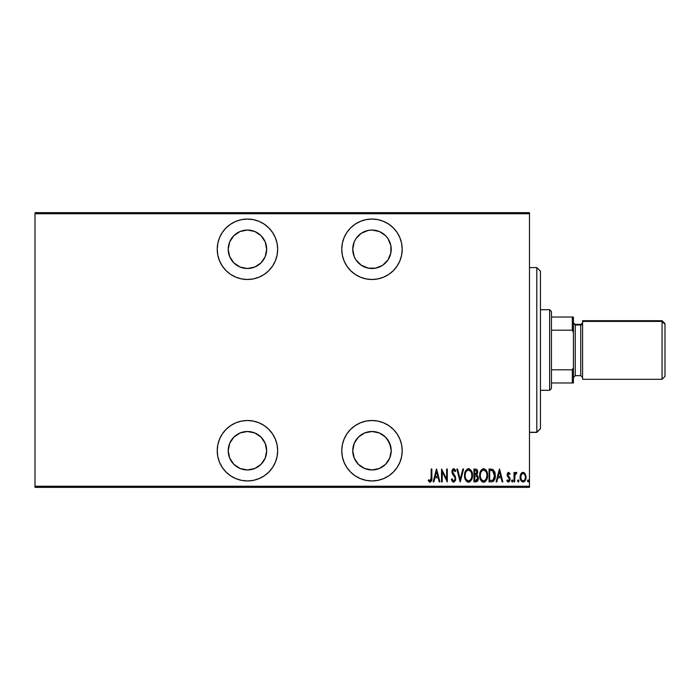 <?xml version="1.0" encoding="UTF-8"?>
<svg xmlns="http://www.w3.org/2000/svg" width="700" height="700" viewBox="0 0 700 700"><rect width="100%" height="100%" fill="white"/><g stroke="black" fill="none" stroke-linecap="round" stroke-linejoin="round"><path stroke-width="1.05" d="M247.441 420.507A30.214 30.214 0 0 1 277.664 450.73A30.214 30.214 0 0 1 247.441 480.944L253.339 480.366L259.009 478.642L264.233 475.851L268.809 472.097L272.571 467.512L275.363 462.289L277.078 456.619L277.664 450.73L277.078 444.832L275.363 439.162L272.571 433.939L268.809 429.363L264.233 425.6L259.009 422.809L253.339 421.085L247.441 420.507L241.544 421.085L235.874 422.809L230.65 425.6L226.074 429.363L222.32 433.939L219.52 439.162L217.805 444.832L217.227 450.73L217.805 456.619L219.52 462.289L222.32 467.512L226.074 472.097L230.65 475.851L235.874 478.642L241.544 480.366L247.441 480.944A30.214 30.214 0 0 1 217.227 450.73A30.214 30.214 0 0 1 247.441 420.507M247.441 219.056A30.214 30.214 0 0 1 277.664 249.27A30.214 30.214 0 0 1 247.441 279.493L253.339 278.915L259.009 277.191L264.233 274.4L268.809 270.637L272.571 266.061L275.363 260.838L277.078 255.168L277.664 249.27L277.078 243.381L275.363 237.711L272.571 232.487L268.809 227.902L264.233 224.149L259.009 221.357L253.339 219.634L247.441 219.056L241.544 219.634L235.874 221.357L230.65 224.149L226.074 227.902L222.32 232.487L219.52 237.711L217.805 243.381L217.227 249.27L217.805 255.168L219.52 260.838L222.32 266.061L226.074 270.637L230.65 274.4L235.874 277.191L241.544 278.915L247.441 279.493A30.214 30.214 0 0 1 217.227 249.27A30.214 30.214 0 0 1 247.441 219.056M371.98 420.507A30.214 30.214 0 0 1 402.194 450.73A30.214 30.214 0 0 1 371.98 480.944L377.869 480.366L383.539 478.642L388.762 475.851L393.348 472.097L397.101 467.512L399.892 462.289L401.616 456.619L402.194 450.73L401.616 444.832L399.892 439.162L397.101 433.939L393.348 429.363L388.762 425.6L383.539 422.809L377.869 421.085L371.98 420.507L366.082 421.085L360.412 422.809L355.189 425.6L350.613 429.363L346.85 433.939L344.059 439.162L342.335 444.832L341.757 450.73L342.335 456.619L344.059 462.289L346.85 467.512L350.613 472.097L355.189 475.851L360.412 478.642L366.082 480.366L371.98 480.944A30.214 30.214 0 0 1 341.757 450.73A30.214 30.214 0 0 1 371.98 420.507M371.98 219.056A30.214 30.214 0 0 1 402.194 249.27A30.214 30.214 0 0 1 371.98 279.493L377.869 278.915L383.539 277.191L388.762 274.4L393.348 270.637L397.101 266.061L399.892 260.838L401.616 255.168L402.194 249.27L401.616 243.381L399.892 237.711L397.101 232.487L393.348 227.902L388.762 224.149L383.539 221.357L377.869 219.634L371.98 219.056L366.082 219.634L360.412 221.357L355.189 224.149L350.613 227.902L346.85 232.487L344.059 237.711L342.335 243.381L341.757 249.27L342.335 255.168L344.059 260.838L346.85 266.061L350.613 270.637L355.189 274.4L360.412 277.191L366.082 278.915L371.98 279.493A30.214 30.214 0 0 1 341.757 249.27A30.214 30.214 0 0 1 371.98 219.056M361.296 265.265L355.985 259.954L354.209 256.629L352.748 249.27L354.209 241.911L355.985 238.586L361.296 233.284L368.226 230.414L371.98 230.046A19.233 19.233 0 0 1 391.204 249.27A19.233 19.233 0 0 1 371.98 268.502A19.233 19.233 0 0 1 352.748 249.27A19.233 19.233 0 0 1 371.98 230.046L379.339 231.507L385.578 235.672L387.966 238.586L390.836 245.525L390.836 253.024L389.743 256.629L387.966 259.954L382.664 265.265L375.725 268.135L368.226 268.135L360.964 265.037M371.98 431.498A19.233 19.233 0 0 1 391.204 450.73A19.233 19.233 0 0 1 371.98 469.954A19.233 19.233 0 0 1 352.748 450.73A19.233 19.233 0 0 1 371.98 431.498L379.339 432.959L385.578 437.132L389.743 443.371L391.204 450.73L389.743 458.089L385.578 464.327L379.339 468.492L371.98 469.954L364.621 468.492L358.382 464.327L354.209 458.089L352.748 450.73L354.209 443.371L358.382 437.132L364.621 432.959L371.98 431.498M247.441 230.046A19.233 19.233 0 0 1 266.674 249.27A19.233 19.233 0 0 1 247.441 268.502A19.233 19.233 0 0 1 228.209 249.27A19.233 19.233 0 0 1 247.441 230.046L254.8 231.507L261.039 235.672L265.204 241.911L266.674 249.27L265.204 256.629L261.039 262.868L254.8 267.041L247.441 268.502L240.082 267.041L233.844 262.868L229.679 256.629L228.209 249.27L229.679 241.911L233.844 235.672L240.082 231.507L247.441 230.046M247.441 431.498A19.233 19.233 0 0 1 266.674 450.73A19.233 19.233 0 0 1 247.441 469.954A19.233 19.233 0 0 1 228.209 450.73A19.233 19.233 0 0 1 247.441 431.498L254.8 432.959L261.039 437.132L265.204 443.371L266.674 450.73L265.204 458.089L261.039 464.327L254.8 468.492L247.441 469.954L240.082 468.492L233.844 464.327L229.679 458.089L228.209 450.73L229.679 443.371L233.844 437.132L240.082 432.959L247.441 431.498M529.48 486.255L35 486.255L35 213.745L529.48 213.745L529.48 486.255L529.48 212.643L35 212.643L529.48 212.643L529.48 213.745L35 213.745L35 486.255L529.48 486.255L529.48 487.358L529.48 486.255M520.695 474.267L520.109 477.199C519.969 479.666 520.957 481.276 523.066 482.029C525.175 481.267 526.164 479.666 526.024 477.199L525.245 473.874L523.066 472.325L520.887 473.883L520.144 477.977L521.649 481.477L523.066 482.029L524.492 481.477L525.683 479.5L526.015 476.77L524.37 472.789L522.716 472.351L521.071 473.576M514.684 481.863L514.028 481.863L514.684 481.863L514.955 474.88L516.819 472.649L515.637 472.491L514.684 473.874L514.684 472.491L514.028 472.491L514.028 481.863L514.028 472.491L514.028 481.863L514.684 481.863L514.824 475.492L516.819 472.649L516.171 472.325L514.684 473.874L514.684 472.491L514.028 472.491L514.684 472.491M508.463 472.334L507.421 473.252L507.185 475.519L509.233 478.476L509.373 479.867L508.401 480.874L507.246 479.885L506.791 480.76L507.894 481.915L508.847 481.95L510.064 479.754L509.819 477.873L507.832 475.177L508.2 473.629L509.617 474.469L510.081 473.664L508.594 472.325L510.081 473.664L508.594 472.325L507.124 474.784L509.425 479.369L508.401 480.874L507.246 479.885L506.791 480.76L508.419 482.029L510.081 479.316L507.78 474.74L508.576 473.48L509.617 474.469L510.081 473.664L509.617 474.469L508.375 473.515M491.409 481.863L493.369 481.32L494.559 479.657L495.25 476.648L495.058 473.077L493.001 469.499L489.046 469.044L489.046 481.863L491.409 481.863C494.305 481.066 495.6 478.984 495.294 475.615L493.001 469.499L489.046 469.044L489.046 481.863L489.046 469.044L490.586 469.044M476.901 481.626L473.926 481.863L476.551 481.775L478.082 480.008L478.188 476.814L476.858 474.941L477.593 471.1L476.455 469.254L473.926 469.044L473.926 481.863L473.926 469.044L473.926 481.863L475.956 481.863C477.671 481.373 478.468 480.156 478.363 478.222L476.858 474.941L477.706 472.22C477.82 470.374 477.032 469.315 475.361 469.044L475.641 469.052M462.858 469.044L463.566 469.044L460.285 481.863L463.566 469.044L462.858 469.044L460.198 479.386L457.546 469.044L456.829 469.044L460.119 481.863L456.829 469.044L460.119 481.863L463.566 469.044L462.858 469.044L460.198 479.386L457.546 469.044L456.829 469.044L457.546 469.044M442.207 481.863L442.207 471.782L447.3 481.863L447.3 469.044L446.644 469.044L446.644 479.15L441.543 469.044L441.543 481.863L442.207 481.863L441.543 481.863L442.207 481.863L442.207 471.782L447.3 481.863L447.3 469.044L446.644 469.044L446.644 479.15L441.543 469.044L441.543 481.863L441.683 469.044M431.191 477.566L430.719 480.541L429.861 480.821L428.636 479.727L428.234 480.707L429.922 482.177L431.515 480.996L431.848 469.044L431.191 469.044L431.191 477.566L430.124 480.874L428.636 479.727L428.234 480.707L430.071 482.186C431.646 481.294 432.233 479.798 431.848 477.698L431.848 469.044L431.191 469.044L431.086 479.684M433.877 481.863L433.16 481.863L436.45 469.044L433.16 481.863L433.877 481.863L434.936 477.75L438.13 477.75L439.189 481.863L439.906 481.863L436.616 469.044L433.16 481.863L433.877 481.863L434.936 477.75L438.13 477.75L439.189 481.863L439.906 481.863L436.616 469.044L439.906 481.863L439.189 481.863M451.404 479.386L452.051 478.739L451.404 479.386L453.696 482.186L455.586 480.366L455.341 476.49L452.567 471.87L453.635 470.024L455.061 471.669L455.683 470.881L454.974 469.508L453.25 468.808L451.92 471.222L452.323 473.655L455.123 478.056L454.851 480.095L454.064 480.812L453.066 480.602L452.051 478.739L451.404 479.386L452.165 481.162L453.574 482.186M467.416 468.948L468.449 468.711C465.631 469.884 464.336 472.15 464.555 475.51L465.911 480.576L468.51 482.186L471.109 480.541L472.448 475.449L471.091 470.321L468.449 468.711L465.867 470.391L464.573 474.968M479.675 475.51C479.465 478.861 480.786 481.084 483.63 482.186C486.474 481.058 487.786 478.809 487.567 475.449C487.795 472.045 486.465 469.805 483.569 468.711C480.751 469.884 479.456 472.15 479.675 475.51L480.515 479.649L481.714 481.39L483.367 482.177L485.144 481.705L486.229 480.541L487.559 475.983L486.736 471.258L484.111 468.764L482.536 468.948L480.988 470.391L479.692 474.968M496.825 481.863L496.116 481.863L499.398 469.044L496.116 481.863L496.825 481.863L497.884 477.75L501.077 477.75L502.136 481.863L502.854 481.863L499.564 469.044L496.116 481.863L496.825 481.863L497.884 477.75L501.077 477.75L502.136 481.863L502.854 481.863L499.564 469.044L502.854 481.863L502.136 481.863M511.56 480.952L512.216 482.029L511.56 480.952L512.391 481.994L512.846 480.611L512.391 479.92L511.7 480.287L511.56 480.952L512.216 479.885L511.56 480.952L512.216 479.885L512.872 480.952L512.216 479.885L512.872 480.952L512.216 482.029L512.872 480.952M517.641 480.952L518.298 482.029L517.641 480.952L518.472 481.994L518.928 480.611L518.472 479.92L517.781 480.287L517.641 480.952L518.298 479.885L517.641 480.952L518.298 479.885L518.954 480.952L518.298 479.885L518.954 480.952L518.298 482.029L518.954 480.952M527.503 480.952L528.159 482.029L527.503 480.952L528.334 481.994L528.789 480.611L528.334 479.92L527.642 480.287L527.503 480.952L528.159 479.885L527.503 480.952L528.159 479.885L528.815 480.952L528.159 479.885L528.815 480.952L528.159 482.029L528.815 480.952M230.265 240.625L231.14 239.076M230.947 460.609L230.265 459.366M35 487.358L529.48 487.358L35 487.358L35 486.255L35 487.358M431.191 469.044L431.848 469.044L431.848 477.706M429.922 482.177L429.485 482.046M428.234 480.707L428.636 479.727L430.351 480.83M430.719 480.541L431.078 479.719M431.156 479.045L431.183 478.52M436.537 471.511L437.797 476.438L435.269 476.438L436.537 471.511L437.797 476.438L435.269 476.438L436.537 471.511M446.644 469.044L447.3 469.044L447.151 481.863M452.795 481.871L452.34 481.416M453.364 480.795L452.296 479.404M452.602 480.016L453.18 480.699M454.65 480.392L455.184 478.704L454.055 480.812M454.912 479.99L455.079 479.517M455.052 477.811L455.166 478.38M455.683 470.881L455.061 471.669L455.683 470.881L453.714 468.711L451.903 471.704L452.323 473.655L454.773 477.146M454.633 476.901L454.002 475.965M451.92 471.222L451.99 470.75M452.279 469.823L453.233 468.808M453.906 468.729L454.44 468.948M454.169 470.216L454.895 471.301M452.611 471.126L453.635 470.024L452.856 470.496M453.836 482.186L455.849 478.721L453.198 473.498M454.825 471.153L455.061 471.669M464.608 474.416L464.739 473.401M465.001 472.325L465.159 471.844M465.596 470.855L465.369 471.336M464.739 477.61L464.555 475.51C464.345 478.861 465.666 481.084 468.51 482.186C471.354 481.058 472.666 478.809 472.448 475.449C472.675 472.045 471.345 469.805 468.449 468.711M469 468.764L469.508 468.921M471.091 470.321L471.817 471.739M472.01 472.273L472.255 473.287M472.281 473.427L472.404 474.355M472.404 474.373L472.264 473.305M472.448 475.449L472.43 475.983M472.404 476.516L472.264 477.558M471.625 479.605L471.117 480.524M470.032 481.696L469.56 481.968M469.543 481.976L469.044 482.134M468.248 482.177L467.469 481.976M467.302 481.898L465.92 480.585M465.911 480.576L466.594 481.39M465.911 480.567L465.395 479.657M465.386 479.64L465.001 478.651M469.884 470.54L468.484 470.024C470.846 470.899 471.949 472.71 471.791 475.44L471.748 474.574L471.791 475.44C471.957 478.205 470.864 480.016 468.484 480.874L469.752 480.48M471.091 472.062L471.284 472.509M470.067 480.235L468.484 480.874C466.148 480.016 465.054 478.222 465.211 475.501C465.045 472.762 466.139 470.934 468.484 470.024L470.715 471.424M470.899 479.229L470.505 479.789M471.117 478.791L471.31 478.345M471.494 477.776L471.1 478.844M471.748 476.315L471.634 477.181M466.629 479.946L465.911 478.852M468.484 470.024L467.635 470.216L468.484 470.024M466.918 470.698L467.635 470.216M465.588 472.92L465.85 472.22M475.93 469.088L476.963 469.665M477.216 470.05L477.593 471.1M477.68 471.66L477.706 472.22M478.354 478.529L477.059 475.073M478.24 479.43L478.126 479.894M478.188 476.814L478.048 476.367M476.403 475.93L475.02 475.781L476.403 475.93L477.706 478.222L475.554 480.541L474.582 480.541L474.582 475.781L476.236 475.877M476.998 472.841L477.05 472.238L474.582 474.469L474.582 470.356L475.484 470.356L477.05 472.238L476.98 471.546L476.796 473.506L475.65 474.416M476.709 470.899L476.98 471.546M475.895 474.364L476.796 473.506M475.554 480.541L474.582 480.541L475.02 475.781M477.54 479.246L476.901 480.218M477.032 471.887L476.989 472.885M475.029 474.469L474.582 474.469L474.582 470.356L475.484 470.356M479.727 474.407L479.867 473.401M479.867 473.375L480.287 471.826M484.12 468.764L485.896 469.91M486.22 470.33L486.938 471.739M487.13 472.273L487.375 473.296M487.401 473.41L487.524 474.355M487.559 475.983L487.567 475.449M486.736 479.623L486.229 480.541M484.662 481.976L484.173 482.134M483.105 482.134L482.589 481.976M482.423 481.898L481.722 481.399M481.705 481.381L481.04 480.576M481.031 480.567L480.524 479.666M480.506 479.631L480.13 478.669M479.867 477.627L479.727 476.595M486.211 470.321L485.52 469.508M485.004 470.54L483.604 470.024C485.966 470.899 487.069 472.71 486.911 475.44L486.876 476.315L486.911 475.44C487.086 478.205 485.984 480.016 483.604 480.874L484.873 480.48M486.614 477.776L485.459 479.981M480.366 476.367L480.454 476.98M486.211 472.062L486.404 472.509M485.188 480.235L483.604 480.874C481.267 480.016 480.183 478.222 480.331 475.501C480.165 472.762 481.259 470.934 483.604 470.024L485.835 471.424M486.246 478.791L486.43 478.345M482.037 470.698L482.764 470.216M480.707 472.92L480.97 472.22M480.375 474.626L480.489 473.769M492.433 469.262L493.176 469.621M494.847 472.255L494.62 471.608M494.856 472.281L495.049 473.051M495.058 473.095L495.189 473.918M495.224 474.189L495.267 474.775M495.276 476.192L495.25 476.648M494.874 478.809L493.377 481.311M493.955 480.734L493.045 481.521M494.559 479.657L494.944 478.537M492.039 470.523L491.444 470.418L492.039 470.523M492.249 480.401L489.702 480.541L489.702 470.356L492.608 470.715L494.611 476.262L494.611 474.915L493.299 479.85M494.611 476.262L493.308 479.841L490.586 480.541L491.934 480.463M490.84 470.365L491.444 470.418M494.567 474.416L494.611 474.915M493.981 472.229L494.55 474.224M499.485 471.511L500.745 476.438L498.216 476.438L499.485 471.511L500.745 476.438L498.216 476.438L499.485 471.511M508.751 473.506L507.78 474.74L508.34 476.105M508.576 473.48L507.972 475.589L509.819 477.873L510.081 479.316L508.786 476.551M510.064 479.754L510.081 479.316M510.002 480.183L509.215 481.714M506.791 480.76L507.351 480.06M507.246 479.885L508.646 480.83M509.338 479.99L509.005 480.585M509.373 479.867L509.233 478.476L507.264 475.877M509.425 479.369L508.366 477.505L509.416 479.133M507.386 476.227L507.124 474.784L507.386 476.227M514.929 473.349L515.2 472.911M515.226 472.876L515.883 472.377M516.171 472.325L516.819 472.649L516.171 472.325L516.819 472.649L516.442 473.646L515.751 473.559M514.955 474.889L514.684 478.713M514.701 477.102L514.727 476.455M521.273 473.296L521.762 472.798M525.849 475.484L525.989 476.367M525.875 478.748L525.543 479.867M525.157 480.646L524.58 481.399M524.466 481.504L523.451 481.994M520.441 479.448L520.258 478.756M520.109 477.199L520.117 476.761M520.153 476.324L520.284 475.501M523.215 480.865L523.066 480.874C521.43 480.314 520.669 479.089 520.765 477.207C520.669 475.317 521.439 474.075 523.066 473.48L522.48 473.594L523.066 473.48C524.694 474.075 525.464 475.317 525.367 477.207L525.341 477.802L525.367 477.207C525.464 479.089 524.702 480.314 523.066 480.874L523.355 480.847M525.289 476.219L525.359 477.505M524.16 473.918L525.096 475.44M523.215 473.489L523.915 473.734M525.254 478.389L525.096 478.966M520.817 476.385L521.028 478.923M522.489 480.769L521.491 479.92M521.972 480.463L522.454 480.751M521.264 479.517L520.791 476.613L521.666 474.25M521.579 474.364L520.984 475.597M465.255 474.626L465.369 473.769M465.903 472.106L466.139 471.669M471.625 473.716L471.748 474.574M476.455 480.445L476.009 480.524M486.903 475.877L486.22 478.844M483.604 480.874L482.379 480.506L481.031 478.852M481.023 472.106L481.259 471.669M486.745 473.716L486.876 474.574M491.146 480.532L489.702 480.541L489.702 470.356L490.245 470.356M494.559 476.901L494.279 478.17M492.258 480.401L491.706 480.489M522.218 473.734L522.769 473.506M350.613 270.637L351.846 271.81M368.226 268.135L364.621 267.041M390.836 253.024L387.966 259.954M379.339 267.041L375.725 268.135M364.621 432.959L368.226 431.865M375.725 431.865L379.339 432.959M387.966 440.046L390.836 446.976M217.805 243.381L217.227 249.27M268.809 270.637L272.571 266.061M277.078 243.381L275.363 237.711M268.809 227.902L267.601 226.765M243.688 268.135L240.082 267.041M254.8 231.507L258.125 233.284M263.428 238.586L265.204 241.911M266.306 245.525L266.674 249.27M265.204 256.629L263.428 259.954M230.65 425.6L226.074 429.363M217.805 444.832L217.227 450.73M230.65 475.851L231.359 476.315M268.809 429.363L268.118 428.689M240.082 432.959L243.688 431.865M263.428 440.046L265.204 443.371M266.306 446.976L266.674 450.73M265.204 458.089L263.428 461.414M540.461 271.303L540.461 428.61L536.804 432.416L529.48 432.259L536.804 432.259L540.461 428.61L540.461 271.25L536.804 267.584L536.804 432.259L536.804 267.741M529.48 432.416L536.804 432.416L540.461 428.697M551.451 330.19L551.451 311.544L549.622 309.706L549.622 390.294L551.451 388.456L551.451 330.19L551.451 388.456L549.622 390.294L549.622 309.706L540.461 309.706L549.622 309.706L551.451 311.544L551.451 330.19L572.329 330.19L573.431 332.421L573.431 367.579L572.329 369.81L551.451 369.81L572.329 369.81L572.329 382.961L573.431 382.961L573.431 367.579L573.431 382.961L572.329 382.961L572.329 369.81L573.431 367.579L573.431 317.039L551.451 317.039L572.329 317.039L572.329 330.19L572.329 317.039L573.431 317.039L573.431 332.421L572.329 330.19L551.451 330.19M540.461 390.294L549.622 390.294L540.461 390.294M551.451 382.961L572.329 382.961L551.451 382.961M665 375.734L665 324.266L662.069 321.405L662.069 379.304L662.069 321.405L582.584 321.405L582.584 379.304L582.584 323.199A1.829 1.785 0 0 1 580.755 324.975L575.26 324.975L573.431 323.19L575.26 324.975L575.26 375.637L575.26 324.975L580.755 324.975L582.584 322.525M573.431 377.475L575.26 375.637L580.755 375.637L580.755 324.975A1.829 1.785 180 0 0 582.584 323.19L582.584 321.405L662.069 321.405L662.069 320.696L662.069 321.405L665 324.266L665 376.364L662.069 379.304L582.584 379.304M582.584 320.696L582.584 321.405L582.584 320.705L662.069 320.696L665 323.627M573.431 322.525L575.26 324.975L575.26 324.363L580.755 324.363M580.755 375.533L580.755 324.975M529.48 267.584L536.804 267.584M580.755 375.637L582.584 377.475"/></g></svg>
